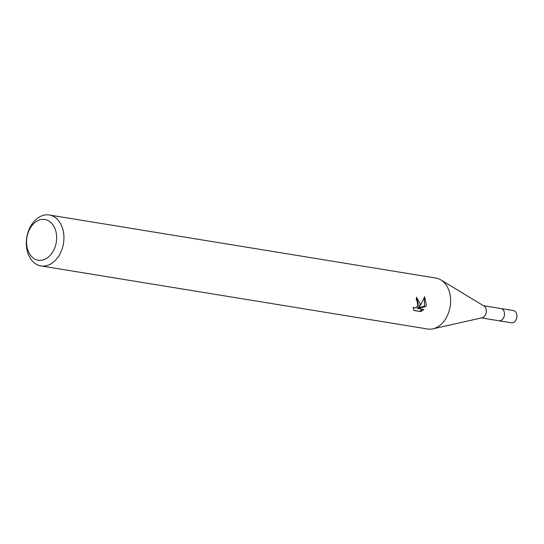 <?xml version="1.0" encoding="UTF-8"?>
<svg xmlns="http://www.w3.org/2000/svg" width="544" height="544" viewBox="0 0 544 544"><rect width="100%" height="100%" fill="white"/><g stroke="black" fill="none" stroke-linecap="round" stroke-linejoin="round"><path stroke-width="0.82" d="M483.46 305.694L500.949 308.543A6.195 4.461 99.3 0 1 504.254 315.894A6.195 4.461 99.3 0 1 498.957 320.77L481.467 317.914M500.732 308.509A6.202 4.468 99.3 0 1 504.274 315.901A6.202 4.468 99.3 0 1 498.739 320.729M49.28 214.996L435.962 278.079A25.799 18.591 99.3 0 1 440.912 279.922L484.024 306.034A6.195 4.461 99.3 0 1 486.139 312.936A6.195 4.461 99.3 0 1 482.106 317.771L432.936 328.828A25.799 18.591 99.3 0 1 427.659 329.004L40.97 265.921A25.799 18.591 99.3 0 1 27.2 235.3A25.799 18.591 99.3 0 1 49.28 214.996A25.799 18.591 99.3 0 1 63.05 245.616A25.799 18.591 99.3 0 1 40.97 265.921M440.912 279.922A25.799 18.591 99.3 0 1 449.738 308.7A25.799 18.591 99.3 0 1 432.936 328.828M413.848 310.325L420.906 311.63L413.936 310.495L413.127 307.312L414.229 307.931L415.426 307.816L417.656 305.959L418.295 304.47L417.459 300.601L416.242 299.962A25.799 18.591 -80.7 0 0 416.5 297.221L420.308 303.899L419.159 307.006L421.144 304.035L424.612 296.759L426.312 304.878L425.782 306.462L418.152 308.557L423.796 309.482L420.9 311.63M55.937 244.011A20.638 14.872 99.3 0 1 37.033 259.978A20.638 14.872 99.3 0 1 27.254 235.756A20.638 14.872 99.3 0 1 46.158 219.79A20.638 14.872 99.3 0 1 55.937 244.011M416.493 297.31L417.955 306.66L419.159 307.006M419.648 311.27L422.45 309.257M418.152 308.557L416.935 308.21L424.592 306.122L424.245 297.765M424.592 306.122L425.789 306.462M500.636 308.496A6.208 4.474 99.3 0 1 500.97 308.53A6.208 4.474 99.3 0 1 501.337 308.611A6.208 4.474 99.3 0 1 504.336 315.636A6.208 4.474 99.3 0 1 498.97 320.79A6.208 4.474 99.3 0 1 498.637 320.715M500.97 308.53L513.441 310.583A6.195 4.461 99.3 0 1 513.815 310.665A6.195 4.461 99.3 0 1 516.8 317.669A6.195 4.461 99.3 0 1 511.448 322.803L498.97 320.79M414.004 307.877L413.148 307.632"/></g></svg>
